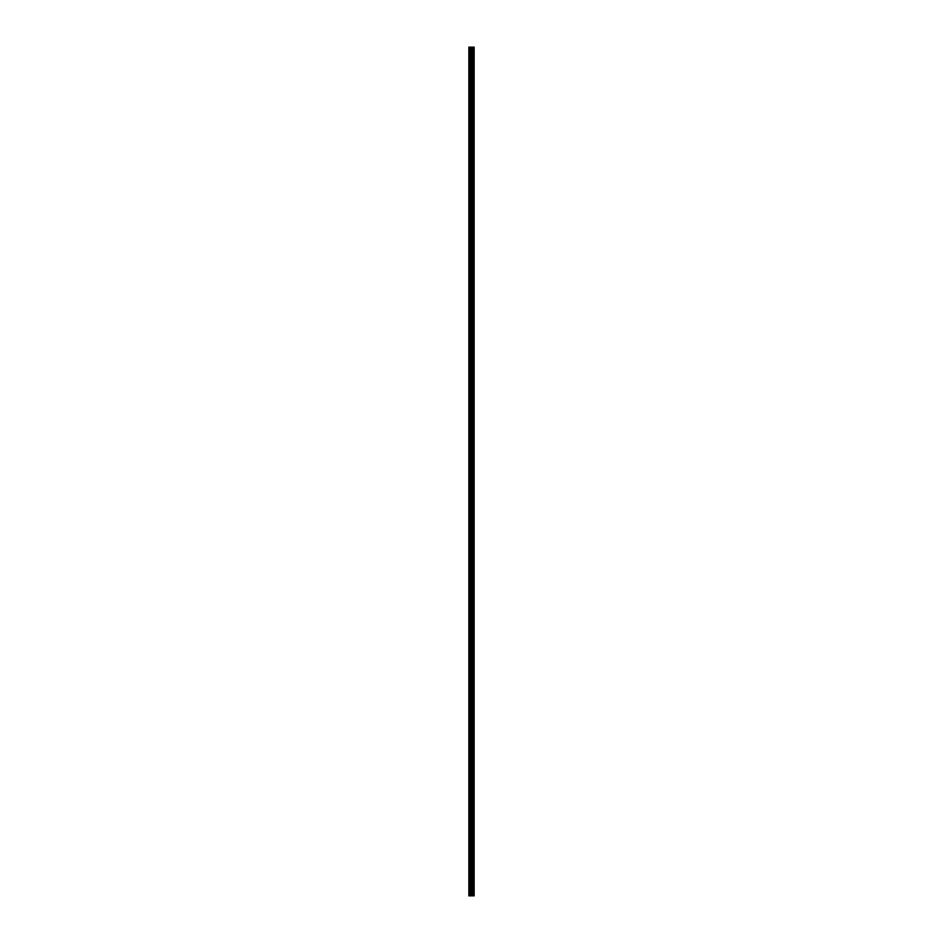 <?xml version="1.0" encoding="UTF-8"?>
<svg xmlns="http://www.w3.org/2000/svg" width="943" height="943" viewBox="0 0 943 943"><rect width="100%" height="100%" fill="white"/><g stroke="black" fill="none" stroke-linecap="round" stroke-linejoin="round"><path stroke-width="0.71" stroke-dasharray="4.71 3.54" d="M471.96 885.241L471.96 884.499L471.96 885.241M468.848 885.241L468.848 884.499L468.848 885.241M471.96 864.024L471.96 863.281L471.96 864.024M468.848 864.024L468.848 863.281L468.848 864.024M471.96 842.806L471.96 842.064L471.96 842.806M468.848 842.806L468.848 842.064L468.848 842.806M471.96 821.589L471.96 820.846L471.96 821.589M468.848 821.589L468.848 820.846L468.848 821.589M471.96 800.371L471.96 799.629L471.96 800.371M468.848 800.371L468.848 799.629L468.848 800.371M471.96 779.154L471.96 778.411L471.96 779.154M468.848 779.154L468.848 778.411L468.848 779.154M471.96 757.936L471.96 757.194L471.96 757.936M468.848 757.936L468.848 757.194L468.848 757.936M471.96 736.719L471.96 735.976L471.96 736.719M468.848 736.719L468.848 735.976L468.848 736.719M471.96 715.501L471.96 714.759L471.96 715.501M468.848 715.501L468.848 714.759L468.848 715.501M471.96 694.284L471.96 693.541L471.96 694.284M468.848 694.284L468.848 693.541L468.848 694.284M471.96 673.066L471.96 672.324L471.96 673.066M468.848 673.066L468.848 672.324L468.848 673.066M471.96 651.849L471.96 651.106L471.96 651.849M468.848 651.849L468.848 651.106L468.848 651.849M471.96 630.631L471.96 629.889L471.96 630.631M468.848 630.631L468.848 629.889L468.848 630.631M471.96 609.414L471.96 608.671L471.96 609.414M468.848 609.414L468.848 608.671L468.848 609.414M471.96 588.196L471.96 587.454L471.96 588.196M468.848 588.196L468.848 587.454L468.848 588.196M471.96 566.979L471.96 566.236L471.96 566.979M468.848 566.979L468.848 566.236L468.848 566.979M471.96 545.761L471.96 545.019L471.96 545.761M468.848 545.761L468.848 545.019L468.848 545.761M471.96 524.544L471.96 523.801L471.96 524.544M468.848 524.544L468.848 523.801L468.848 524.544M471.96 503.326L471.96 502.584L471.96 503.326M468.848 503.326L468.848 502.584L468.848 503.326M471.96 482.109L471.96 481.366L471.96 482.109M468.848 482.109L468.848 481.366L468.848 482.109M471.96 460.891L471.96 460.149L471.96 460.891M468.848 460.891L468.848 460.149L468.848 460.891M471.96 439.674L471.96 438.931L471.96 439.674M468.848 439.674L468.848 438.931L468.848 439.674M471.96 418.456L471.96 417.714L471.96 418.456M468.848 418.456L468.848 417.714L468.848 418.456M471.96 397.239L471.96 396.496L471.96 397.239M468.848 397.239L468.848 396.496L468.848 397.239M471.96 376.021L471.96 375.279L471.96 376.021M468.848 376.021L468.848 375.279L468.848 376.021M471.96 354.804L471.96 354.061L471.96 354.804M468.848 354.804L468.848 354.061L468.848 354.804M471.96 333.586L471.96 332.844L471.96 333.586M468.848 333.586L468.848 332.844L468.848 333.586M471.96 312.369L471.96 311.626L471.96 312.369M468.848 312.369L468.848 311.626L468.848 312.369M471.96 291.151L471.96 290.409L471.96 291.151M468.848 291.151L468.848 290.409L468.848 291.151M471.96 269.934L471.96 269.191L471.96 269.934M468.848 269.934L468.848 269.191L468.848 269.934M471.96 248.716L471.96 247.974L471.96 248.716M468.848 248.716L468.848 247.974L468.848 248.716M471.96 227.499L471.96 226.756L471.96 227.499M468.848 227.499L468.848 226.756L468.848 227.499M471.96 206.281L471.96 205.539L471.96 206.281M468.848 206.281L468.848 205.539L468.848 206.281M471.96 185.064L471.96 184.321L471.96 185.064M468.848 185.064L468.848 184.321L468.848 185.064M471.96 163.846L471.96 163.104L471.96 163.846M468.848 163.846L468.848 163.104L468.848 163.846M471.96 142.629L471.96 141.886L471.96 142.629M468.848 142.629L468.848 141.886L468.848 142.629M471.96 121.411L471.96 120.669L471.96 121.411M468.848 121.411L468.848 120.669L468.848 121.411M471.96 100.194L471.96 99.451L471.96 100.194M468.848 100.194L468.848 99.451L468.848 100.194M471.96 78.976L471.96 78.234L471.96 78.976M468.848 78.976L468.848 78.234L468.848 78.976M471.96 57.759L471.96 57.016L471.96 57.759M468.848 57.759L468.848 57.016L468.848 57.759M471.948 895.85L470.981 895.85L471.948 895.85M470.981 895.85L471.901 895.85L470.981 895.85M474.093 895.85L468.848 895.85L468.848 47.15L474.152 47.15L474.14 895.85L474.093 47.15M474.152 895.85L474.152 47.15M470.981 47.15L471.877 47.15L470.981 47.15M472.785 47.15L472.785 895.85L472.808 47.15M469.095 895.85L469.095 47.15M471.889 895.85L471.889 47.15M472.054 895.85L472.054 47.15M469.991 895.85L469.991 47.15M470.251 895.85L470.251 47.15M471.064 895.85L471.064 47.15M471.17 895.85L471.17 47.15M471.712 895.85L471.712 47.15M471.818 895.85L471.818 47.15M472.526 895.85L472.526 47.15M472.632 895.85L472.632 47.15M472.691 895.85L472.691 47.15M472.938 895.85L472.938 47.15M473.209 895.85L473.209 47.15M473.351 895.85L473.351 47.15M473.362 895.85L473.362 47.15M473.469 895.85L473.469 47.15M473.516 895.85L473.516 47.15M473.622 895.85L473.622 47.15M468.848 885.984L471.96 885.984L472.384 885.241L471.96 884.499L468.848 884.499M468.848 864.766L471.96 864.766L472.384 864.024L471.96 863.281L468.848 863.281M468.848 843.549L471.96 843.549L472.384 842.806L471.96 842.064L468.848 842.064M468.848 822.331L471.96 822.331L472.384 821.589L471.96 820.846L468.848 820.846M468.848 801.114L471.96 801.114L472.384 800.371L471.96 799.629L468.848 799.629M468.848 779.896L471.96 779.896L472.384 779.154L471.96 778.411L468.848 778.411M468.848 758.679L471.96 758.679L472.384 757.936L471.96 757.194L468.848 757.194M468.848 737.461L471.96 737.461L472.384 736.719L471.96 735.976L468.848 735.976M468.848 716.244L471.96 716.244L472.384 715.501L471.96 714.759L468.848 714.759M468.848 695.026L471.96 695.026L472.384 694.284L471.96 693.541L468.848 693.541M468.848 673.809L471.96 673.809L472.384 673.066L471.96 672.324L468.848 672.324M468.848 652.591L471.96 652.591L472.384 651.849L471.96 651.106L468.848 651.106M468.848 631.374L471.96 631.374L472.384 630.631L471.96 629.889L468.848 629.889M468.848 610.156L471.96 610.156L472.384 609.414L471.96 608.671L468.848 608.671M468.848 588.939L471.96 588.939L472.384 588.196L471.96 587.454L468.848 587.454M468.848 567.721L471.96 567.721L472.384 566.979L471.96 566.236L468.848 566.236M468.848 546.504L471.96 546.504L472.384 545.761L471.96 545.019L468.848 545.019M468.848 525.286L471.96 525.286L472.384 524.544L471.96 523.801L468.848 523.801M468.848 504.069L471.96 504.069L472.384 503.326L471.96 502.584L468.848 502.584M468.848 482.851L471.96 482.851L472.384 482.109L471.96 481.366L468.848 481.366M468.848 461.634L471.96 461.634L472.384 460.891L471.96 460.149L468.848 460.149M468.848 440.416L471.96 440.416L472.384 439.674L471.96 438.931L468.848 438.931M468.848 419.199L471.96 419.199L472.384 418.456L471.96 417.714L468.848 417.714M468.848 397.981L471.96 397.981L472.384 397.239L471.96 396.496L468.848 396.496M468.848 376.764L471.96 376.764L472.384 376.021L471.96 375.279L468.848 375.279M468.848 355.546L471.96 355.546L472.384 354.804L471.96 354.061L468.848 354.061M468.848 334.329L471.96 334.329L472.384 333.586L471.96 332.844L468.848 332.844M468.848 313.111L471.96 313.111L472.384 312.369L471.96 311.626L468.848 311.626M468.848 291.894L471.96 291.894L472.384 291.151L471.96 290.409L468.848 290.409M468.848 270.676L471.96 270.676L472.384 269.934L471.96 269.191L468.848 269.191M468.848 249.459L471.96 249.459L472.384 248.716L471.96 247.974L468.848 247.974M468.848 228.241L471.96 228.241L472.384 227.499L471.96 226.756L468.848 226.756M468.848 207.024L471.96 207.024L472.384 206.281L471.96 205.539L468.848 205.539M468.848 185.806L471.96 185.806L472.384 185.064L471.96 184.321L468.848 184.321M468.848 164.589L471.96 164.589L472.384 163.846L471.96 163.104L468.848 163.104M468.848 143.371L471.96 143.371L472.384 142.629L471.96 141.886L468.848 141.886M468.848 122.154L471.96 122.154L472.384 121.411L471.96 120.669L468.848 120.669M468.848 100.936L471.96 100.936L472.384 100.194L471.96 99.451L468.848 99.451M468.848 79.719L471.96 79.719L472.384 78.976L471.96 78.234L468.848 78.234M468.848 58.501L471.96 58.501L472.384 57.759L471.96 57.016L468.848 57.016"/><path stroke-width="1.41" d="M471.064 895.85L474.152 895.85L474.152 47.15L468.848 47.15L468.848 895.85L471.064 895.85L471.064 47.15M472.808 47.15L472.808 895.85L472.785 47.15M474.152 47.15L474.14 895.85M474.093 895.85L474.093 47.15M472.054 895.85L472.054 47.15M471.889 895.85L471.889 47.15M469.095 895.85L469.095 47.15M473.622 895.85L473.622 47.15M473.516 895.85L473.516 47.15M473.469 895.85L473.469 47.15M473.362 895.85L473.362 47.15M473.351 895.85L473.351 47.15M473.209 895.85L473.209 47.15M472.938 895.85L472.938 47.15M472.691 895.85L472.691 47.15M472.632 895.85L472.632 47.15M472.526 895.85L472.526 47.15M471.818 895.85L471.818 47.15M471.712 895.85L471.712 47.15M471.17 895.85L471.17 47.15M470.251 895.85L470.251 47.15M469.991 895.85L469.991 47.15"/></g></svg>
